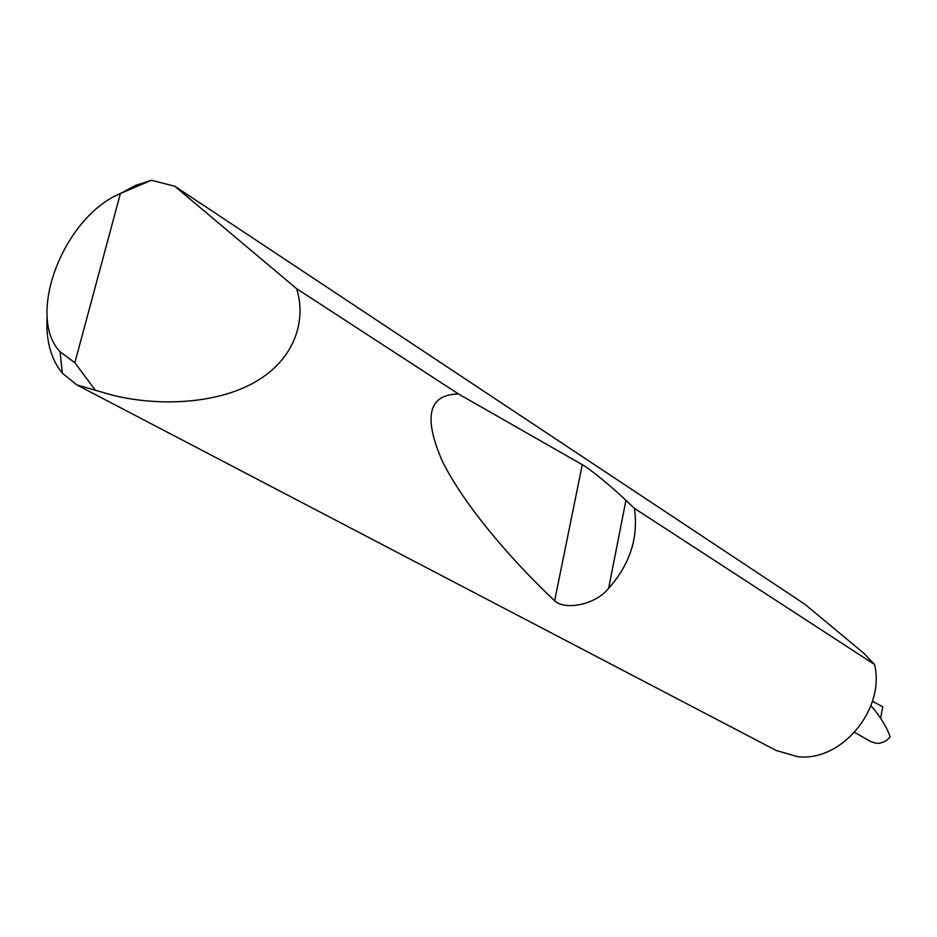 <?xml version="1.0" encoding="UTF-8"?>
<svg xmlns="http://www.w3.org/2000/svg" width="937" height="937" viewBox="0 0 937 937"><rect width="100%" height="100%" fill="white"/><g stroke="black" fill="none" stroke-linecap="round" stroke-linejoin="round"><path stroke-width="1.41" d="M634.396 508.346C638.624 537.533 630.039 564.215 608.628 588.377C594.245 605.958 563.711 610.034 554.645 600.758C510.794 559.53 463.639 504.551 442.229 460.957C423.055 416.696 428.49 394.372 458.556 393.997L582.264 464.67C588.694 467.914 612.236 487.158 625.939 500.346L634.396 508.346L874.596 664.544L864.008 653.429L804.742 604.142L174.774 186.24L296.607 288.678C306.364 319.166 295.893 358.25 255.906 381.558C215.967 404.901 155.53 406.435 110.707 394.688L76.857 384.908L62.334 373.207C50.703 358.906 45.632 339.838 47.119 316.003M874.596 664.544C885.36 709.707 840.969 762.296 797.446 756.639L776.141 750.455L76.857 384.908M854.661 732.371L870.438 741.472L876.236 743.322C881.658 743.556 886.285 741.413 890.15 736.904C886.941 727.323 880.534 716.887 870.941 705.596M296.607 288.678L458.556 393.997M119.795 193.795L135.584 185.397L151.384 180.279L174.774 186.24M821.374 617.975L816.724 614.11M872.429 701.239L882.713 706.791L880.686 718.222M151.384 180.279L120.428 193.502L74.843 362.736L95.515 390.401M120.428 193.502C63.81 216.892 25.58 315.312 60.073 351.808L74.843 362.736M625.939 500.346L608.628 588.377M582.264 464.67L554.645 600.758M60.073 351.808L62.334 373.207"/></g></svg>

